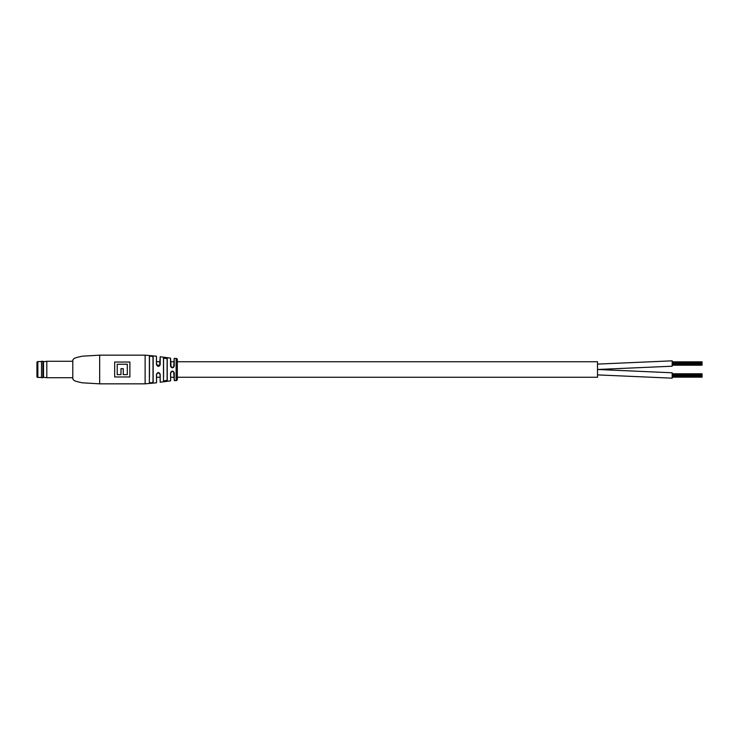 <?xml version="1.0" encoding="UTF-8"?>
<svg xmlns="http://www.w3.org/2000/svg" width="739" height="739" viewBox="0 0 739 739"><rect width="100%" height="100%" fill="white"/><g stroke="black" fill="none" stroke-linecap="round" stroke-linejoin="round"><path stroke-width="1.11" d="M177.332 361.731L597.509 361.731L597.509 377.269L177.332 377.269M174.155 361.731L170.635 361.731M160.058 361.731L156.539 361.731M174.155 377.269L170.635 377.269M160.058 377.269L156.539 377.269M672.185 361.833L702.05 361.833L702.05 362.304L672.185 362.304L702.05 362.313L702.05 363.034L672.185 363.034L702.05 363.043L702.05 364.493L672.185 364.493M702.05 364.493L702.05 365.223L672.185 365.223L702.05 365.223M702.05 364.743L672.185 364.743L702.05 364.733M702.05 362.553L672.185 362.553M702.05 364.013L672.185 364.013L702.05 364.013M702.05 363.533L672.185 363.533L702.05 363.533M672.185 360.835L597.509 364.105L672.185 360.835L672.185 366.211L597.509 369.482L672.185 372.789L672.185 378.156M672.185 373.777L702.05 373.777L702.05 374.257L672.185 374.257L702.05 374.267L702.05 374.987L672.185 374.987L702.05 374.987L702.05 376.437L672.185 376.437M702.05 376.437L702.05 377.167L672.185 377.167L702.05 377.167M702.05 376.696L672.185 376.696L702.05 376.687M702.05 374.507L672.185 374.507M702.05 375.966L672.185 375.966L702.05 375.966M702.05 375.477L672.185 375.477L702.05 375.477M99.673 383.837L82.297 382.811C74.288 381.084 73.614 380.65 72.791 378.756L72.791 360.244C73.614 358.35 74.288 357.916 82.297 356.189L99.673 355.163L145.121 355.163L145.121 383.837L99.673 383.837L99.673 355.163M170.524 358.138L171.134 367.246L173.73 367.163L174.284 365.971C173.046 368.41 171.799 368.41 170.524 365.981L170.524 358.138L160.197 356.752L160.197 364.549C158.996 366.978 157.74 366.978 156.437 364.549L156.437 356.189L145.121 355.163M163.485 381.001L163.485 357.999L167.245 358.563L167.245 380.437L163.485 381.001L167.106 380.326L167.106 358.674L163.587 358.11L163.587 377.269M149.38 382.469L149.38 356.531C150.664 355.755 151.92 355.893 153.149 356.955L153.149 382.045C151.929 383.107 150.673 383.245 149.38 382.469L149.49 382.359C150.701 383.135 151.883 382.987 153.01 381.934L153.01 357.066C151.874 356.013 150.701 355.865 149.49 356.641L149.49 377.269M156.539 382.7L156.437 374.387C157.73 371.957 158.987 371.957 160.197 374.387L160.197 382.248L160.058 374.34L158.303 372.585L156.539 374.34L156.539 382.7M170.635 380.742L170.524 372.964C171.79 370.525 173.046 370.535 174.284 372.964L174.284 380.603L173.674 371.717L172.399 371.172L170.635 372.927L170.635 380.742M177.332 359.644L177.332 379.356A1.192 1.192 0 0 1 176.141 380.557L176.141 358.443A1.192 1.192 0 0 1 177.332 359.644M129.888 362.036L114.665 362.036L114.665 376.964L129.888 376.964L129.888 362.036M165.49 381.232L167.245 380.437L167.106 377.269L167.106 380.326M153.01 381.934L153.01 377.269L153.149 382.045M153.01 361.731L153.01 357.066L153.01 361.731M149.49 361.731L149.38 356.531M167.106 361.731L167.106 358.674L167.106 361.731M163.587 361.731L163.485 357.999M156.437 356.189L156.539 364.595L159.615 365.768L160.197 356.752M173.73 367.163L174.155 358.517L174.284 365.971M127.32 374.627L123.247 374.627L123.247 368.65L120.993 368.65L120.993 374.627L117.224 374.627L117.224 364.235L127.32 364.235L127.32 374.627M173.674 371.717L174.284 372.964M170.524 365.981L171.134 367.246L172.409 367.773M160.197 364.549L159.615 365.768M159.615 373.177L160.197 374.387M41.43 361.583L37.846 361.583A0.896 0.896 0 0 0 36.95 362.479L36.95 376.521A0.896 0.896 0 0 0 37.846 377.417L41.43 377.417M41.523 377.712L41.523 361.288L41.523 377.712L42.908 377.712L42.908 361.288L43.509 361.694L43.509 377.306L42.908 377.712M43.509 361.694L46.806 361.288L46.806 377.712L72.791 377.712M37.846 361.583L37.846 377.417M597.509 374.895L672.185 378.165M174.284 358.397L176.141 358.443M145.121 383.837L156.437 382.811M176.141 380.557L174.284 380.603M170.524 380.862L160.197 382.248M171.143 371.689L172.409 371.172M158.506 372.595L159.578 373.13M43.509 377.306L46.806 377.712M46.806 361.288L72.791 361.288M41.523 361.288L42.908 361.288"/></g></svg>
